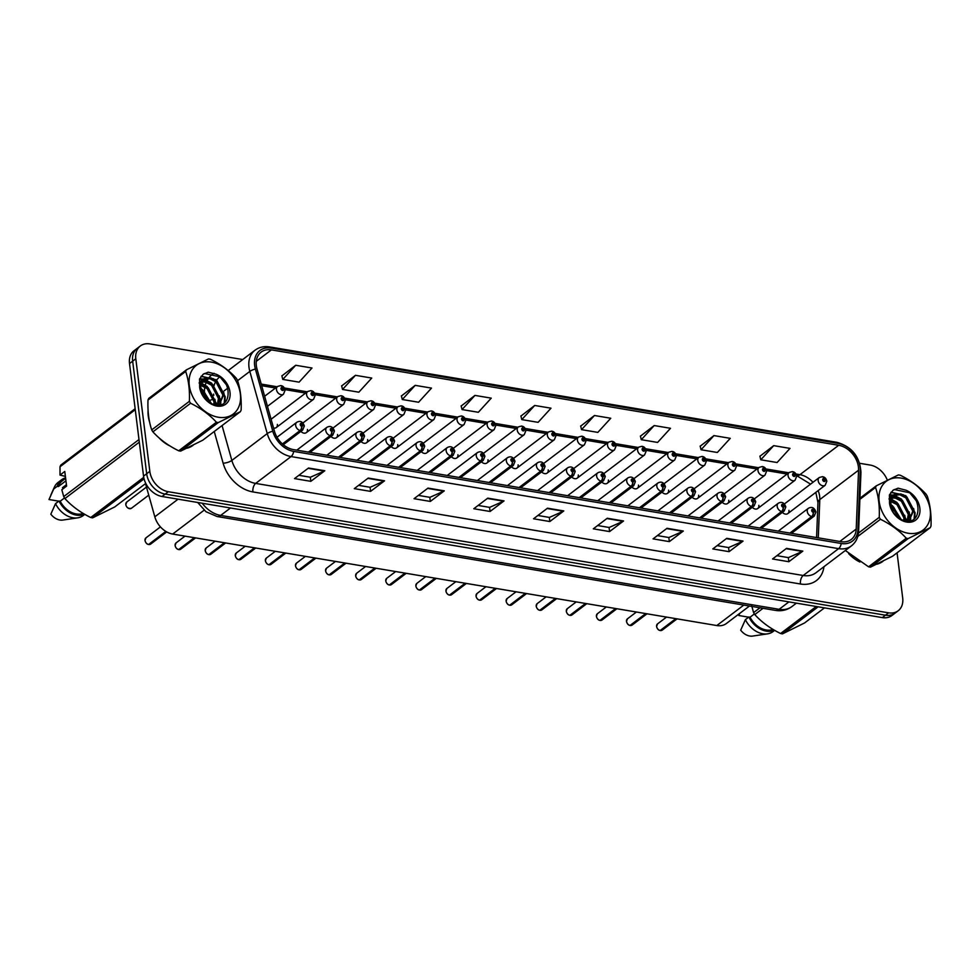 <?xml version="1.0" encoding="UTF-8"?>
<svg xmlns="http://www.w3.org/2000/svg" width="980" height="980" viewBox="0 0 980 980"><rect width="100%" height="100%" fill="white"/><g stroke="black" fill="none" stroke-linecap="round" stroke-linejoin="round"><path stroke-width="1.47" d="M273.543 428.027A4.876 3.602 52.8 0 0 276.238 427.574A4.876 3.602 52.8 0 0 277.365 424.377M300.909 431.384A4.876 3.602 52.8 0 0 306.336 432.633A4.876 3.602 52.8 0 0 307.463 429.436M330.995 436.443A4.876 3.602 52.8 0 0 336.422 437.693A4.876 3.602 52.8 0 0 337.549 434.495M361.093 441.502A4.876 3.602 52.8 0 0 366.52 442.752A4.876 3.602 52.8 0 0 367.647 439.555M391.179 446.562A4.876 3.602 52.8 0 0 396.606 447.811A4.876 3.602 52.8 0 0 397.745 444.614M421.277 451.621A4.876 3.602 52.8 0 0 426.704 452.87A4.876 3.602 52.8 0 0 427.831 449.673M451.363 456.68A4.876 3.602 52.8 0 0 456.803 457.93A4.876 3.602 52.8 0 0 457.93 454.732M481.462 461.752A4.876 3.602 52.8 0 0 486.889 462.989A4.876 3.602 52.8 0 0 488.016 459.791M511.56 466.811A4.876 3.602 52.8 0 0 516.987 468.06A4.876 3.602 52.8 0 0 518.114 464.851M541.646 471.87A4.876 3.602 52.8 0 0 547.073 473.12A4.876 3.602 52.8 0 0 548.212 469.922M571.744 476.929A4.876 3.602 52.8 0 0 577.171 478.179A4.876 3.602 52.8 0 0 578.298 474.982M601.83 481.988A4.876 3.602 52.8 0 0 607.257 483.238A4.876 3.602 52.8 0 0 608.396 480.041M631.929 487.048A4.876 3.602 52.8 0 0 637.355 488.297A4.876 3.602 52.8 0 0 638.482 485.1M662.014 492.107A4.876 3.602 52.8 0 0 667.454 493.357A4.876 3.602 52.8 0 0 668.581 490.159M692.113 497.166A4.876 3.602 52.8 0 0 697.539 498.416A4.876 3.602 52.8 0 0 698.667 495.219M722.211 502.226A4.876 3.602 52.8 0 0 727.638 503.475A4.876 3.602 52.8 0 0 728.765 500.278M752.297 507.285A4.876 3.602 52.8 0 0 757.724 508.534A4.876 3.602 52.8 0 0 758.863 505.337M782.395 512.344A4.876 3.602 52.8 0 0 787.822 513.594A4.876 3.602 52.8 0 0 788.949 510.396M749.443 606.032L726.413 623.488A19.49 14.394 -127.2 0 1 716.821 625.546L172.676 534.051A19.49 14.394 -127.2 0 1 154.816 516.815L145.518 483.606M148.25 415.998A31.189 23.03 52.8 0 0 149.646 422.282A31.189 23.03 52.8 0 1 148.25 415.998A31.189 23.03 52.8 0 1 148.078 410.351A31.189 23.03 52.8 0 0 148.25 415.998M158.76 437.607A31.189 23.03 52.8 0 0 170.067 446.023A31.189 23.03 52.8 0 1 158.76 437.607M187.352 448.117A31.189 23.03 52.8 0 0 193.085 445.3A31.189 23.03 52.8 0 1 187.352 448.117M848.619 553.614A31.189 23.03 52.8 0 0 859.926 562.03A31.189 23.03 52.8 0 1 848.619 553.614M877.21 564.125A31.189 23.03 52.8 0 0 882.943 561.307A31.189 23.03 52.8 0 1 877.21 564.125M256.344 365.736A20.801 15.361 -127.2 0 1 261.158 352.09A20.801 15.361 -127.2 0 1 271.387 349.885L838.696 445.288A20.801 15.361 -127.2 0 1 858.566 470.192L856.214 529.041A20.801 15.361 -127.2 0 1 851.253 539.478A20.801 15.361 -127.2 0 1 841.024 541.671L293.486 449.6A20.801 15.361 -127.2 0 1 274.437 431.212L257.005 369.031A20.801 15.361 -127.2 0 1 256.344 365.736M254.653 365.442A22.81 16.844 52.8 0 0 255.388 369.068L272.808 431.249A22.81 16.844 52.8 0 0 293.706 451.413L841.257 543.496A22.81 16.844 52.8 0 0 857.917 529.641L860.256 470.78A22.81 16.844 52.8 0 0 838.476 443.462L271.154 348.072A22.81 16.844 52.8 0 0 254.653 365.442M242.721 359.538L149.903 343.931A19.49 14.394 52.8 0 0 140.324 345.989L134.027 350.754A19.49 14.394 52.8 0 0 129.519 363.555L143.546 476.145A19.49 14.394 52.8 0 0 162.031 496.48L882.306 617.596L885.455 615.207A19.49 14.394 52.8 0 0 895.034 613.162A19.49 14.394 52.8 0 1 885.455 615.207L165.167 494.091L885.455 615.207L888.591 612.831A19.49 14.394 52.8 0 0 898.182 610.773A19.49 14.394 52.8 0 0 902.69 597.984L897.067 552.818M143.546 476.145L146.681 473.757A19.49 14.394 52.8 0 0 165.167 494.091A19.49 14.394 52.8 0 1 146.681 473.757L132.655 361.167L146.681 473.757L149.83 471.38A19.49 14.394 52.8 0 0 168.315 491.715L888.591 612.831M137.176 348.378A19.49 14.394 52.8 0 0 132.655 361.167A19.49 14.394 52.8 0 1 137.176 348.378M773.71 445.643L760.798 459.791L777.091 462.523L790.015 448.387L773.71 445.643L759.917 456.264M713.967 435.598L701.043 449.747L717.348 452.478L730.259 438.342L713.967 435.598L700.173 446.219M654.211 425.553L641.3 439.689L657.592 442.433L670.504 428.297L654.211 425.553L640.418 436.174M594.456 415.508L581.544 429.644L597.837 432.388L610.76 418.252L594.456 415.508L580.662 426.129M295.703 365.271L282.791 379.407L299.084 382.151L311.995 368.002L295.703 365.271L281.909 375.891M355.458 375.316L342.535 389.452L358.839 392.196L371.751 378.06L355.458 375.316L341.665 385.936M415.202 385.361L402.29 399.509L418.583 402.241L431.506 388.105L415.202 385.361L401.408 395.981M474.957 395.406L462.046 409.554L478.338 412.286L491.25 398.149L474.957 395.406L461.163 406.026M534.713 405.463L521.789 419.599L538.094 422.343L551.005 408.195L534.713 405.463L520.919 416.084M887.292 480.065A19.49 14.394 52.8 0 0 870.179 465.059L859.681 463.295M140.324 345.989A19.49 14.394 52.8 0 0 135.804 358.79L149.83 471.38M891.641 509.245L891.371 507.077M891.163 505.411L890.673 501.417M890.244 498.036L889.779 494.251M683.305 531.038L669.34 541.621L653.048 538.878L667.013 528.293L683.305 531.038A5.194 2.756 -80.5 0 1 682.815 531.332L666.596 528.6M743.061 541.082L729.083 551.667L712.791 548.935L726.756 538.339L743.061 541.082A5.194 2.756 -80.5 0 1 742.558 541.377L726.352 538.645M802.804 551.128L788.839 561.724L772.546 558.98L786.511 548.384L802.804 551.128A5.194 2.756 -80.5 0 1 802.314 551.422L786.107 548.702M504.051 500.89L490.086 511.474L473.781 508.743L487.758 498.146L504.051 500.89A5.194 2.756 -80.5 0 1 503.561 501.184L487.342 498.465M444.295 490.845L430.33 501.429L414.038 498.698L428.003 488.101L444.295 490.845A5.194 2.756 -80.5 0 1 443.805 491.139L427.586 488.408M384.552 480.8L370.575 491.384L354.282 488.64L368.247 478.056L384.552 480.8A5.194 2.756 -80.5 0 1 384.05 481.094L367.843 478.363M324.796 470.743L310.832 481.339L294.527 478.595L308.504 468.011L324.796 470.743A5.194 2.756 -80.5 0 1 324.307 471.049L308.088 468.318M623.549 520.98L609.585 531.577L593.292 528.832L607.257 518.249L623.549 520.98A5.194 2.756 -80.5 0 1 623.06 521.287L606.853 518.555M563.806 510.935L549.829 521.532L533.537 518.788L547.502 508.191L563.806 510.935A5.194 2.756 -80.5 0 1 563.304 511.229L547.097 508.51M549.829 521.532L549.327 517.416M537.885 515.492L549.4 517.428L563.304 511.229M609.585 531.577L609.07 527.461M597.629 525.537L609.156 527.485L623.06 521.287M310.832 481.339L310.317 477.223M298.875 475.3L310.391 477.236L324.307 471.049M370.575 491.384L370.073 487.281M358.631 485.357L370.146 487.293L384.05 481.094M430.33 501.429L429.816 497.326M418.374 495.402L429.902 497.338L443.805 491.139M490.086 511.474L489.571 507.371M478.13 505.447L489.645 507.383L503.561 501.184M788.839 561.724L788.324 557.608M776.883 555.685L788.41 557.62L802.314 551.422M729.083 551.667L728.581 547.563M717.139 545.64L728.655 547.575L742.558 541.377M669.34 541.621L668.826 537.518M657.384 535.595L668.899 537.53L682.815 531.332M521.789 419.599L520.882 415.949M462.046 409.554L461.127 405.892M402.29 399.509L401.384 395.846M342.535 389.452L341.628 385.802M282.791 379.407L281.873 375.757M581.544 429.644L580.638 425.994M641.3 439.689L640.381 436.039M701.043 449.747L700.136 446.084M760.798 459.791L759.892 456.129M882.306 617.596A19.49 14.394 52.8 0 0 891.898 615.538L898.182 610.773M267.466 406.345L283.502 394.18A4.876 3.602 -127.2 0 1 279.276 393.948A4.876 3.602 -127.2 0 1 276.483 389.611A4.876 3.602 -127.2 0 1 277.622 386.414L280.709 385.593A3.246 1.776 96.9 0 1 282.069 387.504A1.629 1.201 52.8 0 0 282.485 390.444A1.629 1.201 52.8 0 0 282.191 387.517L282.706 389.489L281.762 388.889L282.069 387.504M282.191 387.517A3.246 1.666 -77.9 0 0 281.125 385.667A3.246 1.666 -77.9 0 0 280.917 385.642M148.58 544.488L148.544 544.488C146.853 544.231 145.665 542.896 145.003 540.482L145.934 537.885A3.896 2.879 52.8 0 0 145.028 540.446A3.896 2.879 52.8 0 0 148.58 544.488L165.841 531.405M148.764 544.353L166.024 531.515M282.608 444.112L300.48 430.563A3.246 1.776 -83.1 0 0 301.742 426.288A1.629 1.201 52.8 0 0 301.326 423.348A1.629 1.201 52.8 0 0 301.632 426.263L301.105 424.291L302.048 424.904L301.742 426.288M301.632 426.263A3.246 1.666 102.1 0 1 300.125 430.502A4.876 3.602 -127.2 0 1 295.678 425.455A4.876 3.602 -127.2 0 1 296.818 422.257C300.272 420.42 302.783 421.657 304.339 425.957L302.697 430.024A4.876 3.602 -127.2 0 1 300.48 430.563M282.411 443.94L300.125 430.502M150.638 544.096L148.862 544.525A3.896 2.879 52.8 0 0 150.638 544.096L166.71 531.907M276.238 427.574L313.6 399.24A4.876 3.602 -127.2 0 1 309.362 399.019A4.876 3.602 -127.2 0 1 306.581 394.671A4.876 3.602 -127.2 0 1 307.708 391.473L310.807 390.652A3.246 1.776 96.9 0 1 312.155 392.563A1.629 1.201 52.8 0 0 312.583 395.504A1.629 1.201 52.8 0 0 312.277 392.576L312.792 394.548L311.861 393.948L312.155 392.563M312.277 392.576A3.246 1.666 -77.9 0 0 311.211 390.726A3.246 1.666 -77.9 0 0 311.015 390.702M306.336 432.633L343.698 404.299A4.876 3.602 -127.2 0 1 339.46 404.079A4.876 3.602 -127.2 0 1 336.679 399.73A4.876 3.602 -127.2 0 1 337.806 396.533L340.905 395.724A3.246 1.776 96.9 0 1 342.253 397.623A1.629 1.201 52.8 0 0 342.682 400.563A1.629 1.201 52.8 0 0 342.375 397.635L342.89 399.607L341.947 399.007L342.253 397.623M342.375 397.635A3.246 1.666 -77.9 0 0 341.31 395.785A3.246 1.666 -77.9 0 0 341.113 395.773M336.422 437.693L373.784 409.358A4.876 3.602 -127.2 0 1 369.546 409.138A4.876 3.602 -127.2 0 1 366.765 404.789A4.876 3.602 -127.2 0 1 367.892 401.592L370.991 400.783A3.246 1.776 96.9 0 1 372.351 402.682A1.629 1.201 52.8 0 0 372.768 405.622A1.629 1.201 52.8 0 0 372.461 402.707L372.976 404.679L372.045 404.066L372.351 402.682M372.461 402.707A3.246 1.666 -77.9 0 0 371.396 400.845A3.246 1.666 -77.9 0 0 371.2 400.832M366.52 442.752L403.882 414.418A4.876 3.602 -127.2 0 1 399.644 414.197A4.876 3.602 -127.2 0 1 396.863 409.848A4.876 3.602 -127.2 0 1 397.99 406.651L401.09 405.843A3.246 1.776 96.9 0 1 402.437 407.741A1.629 1.201 52.8 0 0 402.866 410.681A1.629 1.201 52.8 0 0 402.56 407.766L403.074 409.738L402.143 409.126L402.437 407.741M402.56 407.766A3.246 1.666 -77.9 0 0 401.494 405.904A3.246 1.666 -77.9 0 0 401.298 405.892M194.31 537.689L178.679 549.547C176.939 549.29 175.763 547.955 175.102 545.542L176.02 542.945A3.896 2.879 52.8 0 0 175.126 545.505A3.896 2.879 52.8 0 0 178.679 549.547L178.605 549.523M178.85 549.413L194.591 537.738M308.749 452.172L330.579 435.622A3.246 1.776 -83.1 0 0 331.84 431.347A1.629 1.201 52.8 0 0 331.412 428.407A1.629 1.201 52.8 0 0 331.718 431.323L331.203 429.35L332.134 429.963L331.84 431.347M331.718 431.323A3.246 1.666 102.1 0 1 330.223 435.561A4.876 3.602 -127.2 0 1 325.776 430.514A4.876 3.602 -127.2 0 1 326.904 427.317C330.37 425.479 332.882 426.716 334.437 431.029L332.796 435.083A4.876 3.602 -127.2 0 1 330.579 435.622M308.394 452.111L330.223 435.561M224.408 542.749L208.764 554.607C207.037 554.349 205.849 553.014 205.2 550.601L206.119 548.004A3.896 2.879 52.8 0 0 205.212 550.564A3.896 2.879 52.8 0 0 208.764 554.607L208.703 554.582M208.948 554.472L224.69 542.798M338.847 457.231L360.665 440.682A3.246 1.776 -83.1 0 0 361.926 436.406A1.629 1.201 52.8 0 0 361.51 433.466A1.629 1.201 52.8 0 0 361.816 436.382L361.302 434.41L362.233 435.022L361.926 436.406M361.816 436.382A3.246 1.666 102.1 0 1 360.309 440.62A4.876 3.602 -127.2 0 1 355.875 435.573A4.876 3.602 -127.2 0 1 357.002 432.376C360.469 430.538 362.968 431.776 364.523 436.088L362.894 440.143A4.876 3.602 -127.2 0 1 360.665 440.682M338.492 457.17L360.309 440.62M210.835 554.215L209.059 554.655A3.896 2.879 52.8 0 0 210.835 554.215L225.682 542.957M238.863 559.666L238.826 559.678C237.123 559.409 235.947 558.073 235.286 555.66L236.204 553.063A3.896 2.879 52.8 0 0 235.31 555.623A3.896 2.879 52.8 0 0 238.863 559.666L254.494 547.808M239.034 559.531L254.788 547.857M368.946 462.291L390.763 445.741A3.246 1.776 -83.1 0 0 392.024 441.466A1.629 1.201 52.8 0 0 391.596 438.526A1.629 1.201 52.8 0 0 391.902 441.453L391.388 439.481L392.331 440.081L392.024 441.466M391.902 441.453A3.246 1.666 102.1 0 1 390.408 445.68A4.876 3.602 -127.2 0 1 385.961 440.632A4.876 3.602 -127.2 0 1 387.088 437.435C390.555 435.598 393.066 436.835 394.622 441.147L392.98 445.202A4.876 3.602 -127.2 0 1 390.763 445.741M368.59 462.229L390.408 445.68M240.921 559.274L239.145 559.715A3.896 2.879 52.8 0 0 240.921 559.274L255.768 548.016M218.258 417.235A30.539 22.552 52.8 0 0 240.357 393.96A30.539 22.552 52.8 0 0 211.386 362.11A30.539 22.552 52.8 0 0 189.287 385.373A30.539 22.552 52.8 0 0 218.258 417.235M151.716 429.889L189.397 401.31C189.851 390.101 188.613 380.154 185.686 371.457A35.096 25.909 52.8 0 1 186.421 369.827L148.74 398.395A35.096 25.909 52.8 0 0 148.005 400.036C147.551 411.294 148.788 421.241 151.716 429.889A35.096 25.909 52.8 0 0 152.905 431.849C159.777 439.42 168.389 445.741 178.715 450.8L216.396 422.221A35.096 25.909 52.8 0 0 217.352 422.405A35.096 25.909 52.8 0 0 218.32 422.552L180.639 451.119L202.725 440.228L240.406 411.649L218.32 422.552M240.406 411.649A35.096 25.909 52.8 0 0 241.141 410.02C241.595 398.811 240.357 388.852 237.417 380.166A35.096 25.909 52.8 0 0 236.241 378.207C229.296 370.575 220.684 364.266 210.431 359.256A35.096 25.909 52.8 0 0 209.463 359.072A35.096 25.909 52.8 0 0 208.507 358.925L186.421 369.827M178.715 450.8A35.096 25.909 52.8 0 0 179.671 450.971A35.096 25.909 52.8 0 0 180.639 451.119M214.889 404.765L215.11 400.955L208.201 387.737L200.827 384.405M213.959 404.532L214.007 401.788L207.086 388.582L200.643 385.373M217.915 405.095L219.545 397.586L212.636 384.368L206.572 381.257L202.125 381.293M200.447 381.992L199.112 382.996L199.981 383.266M217.266 405.083L218.442 398.431L211.521 385.214L205.457 382.09L201.721 381.967M200.275 382.384L199.197 382.923M219.067 405.022L223.979 394.23L217.07 381.012L211.006 377.888L204.073 379.174L200.545 386.304L203.203 396.018C206.302 400.82 210.333 403.76 215.282 404.85C232.542 408.783 232.015 380.313 216.017 374.188L208.226 372.167L203.142 374.274L199.577 379.003L199.687 387.468A18.155 13.414 52.8 0 0 216.862 406.051A18.155 13.414 52.8 0 0 230.129 393.935A18.155 13.414 52.8 0 0 216.017 374.188M219.324 404.863L222.877 395.063L215.955 381.857L209.892 378.733L203.693 379.517M210.553 403.099L203.767 391.094L200.643 389.048M209.095 402.216L202.652 391.939L200.961 390.702M199.687 387.468C199.32 382.249 201.219 379.211 205.383 378.366M189.397 401.31A35.096 25.909 52.8 0 0 190.586 403.27L152.905 431.849M185.686 371.457L148.005 400.036M216.396 422.221C209.512 414.65 200.912 408.329 190.586 403.27M215.857 404.948L214.914 399.289M204.673 385.495L201.035 383.633M220.108 404.863L220.194 404.238M220.218 403.968L219.349 395.92M209.107 382.127L203.509 379.652M202.566 379.444L199.516 379.248M224.249 402.964L224.665 397.17L223.783 392.563M213.542 378.77L200.986 376.479M226.405 384.785L219.888 376.786L204.477 373.502L202.995 374.385M211.386 403.527L202.701 389.807L200.569 388.288M216.421 405.022L216.36 403.466L207.135 386.451L201.231 383.07M220.61 404.752L220.757 403.736M220.806 403.233L220.794 400.11L211.57 383.094L204.171 379.26M203.228 379.04L199.638 378.868M224.812 402.498L225.229 396.741L216.004 379.726L201.206 376.185M908.117 533.23A30.539 22.552 52.8 0 0 930.216 509.968A30.539 22.552 52.8 0 0 901.245 478.118A30.539 22.552 52.8 0 0 879.158 501.38A30.539 22.552 52.8 0 0 908.117 533.23M845.323 550.503L868.574 566.808L906.255 538.228A35.096 25.909 52.8 0 0 907.211 538.412A35.096 25.909 52.8 0 0 908.178 538.559L870.497 567.126L892.584 556.224L930.265 527.657L908.178 538.559M930.265 527.657A35.096 25.909 52.8 0 0 931 526.015C931.453 514.806 930.216 504.859 927.276 496.162A35.096 25.909 52.8 0 0 926.1 494.214C919.154 486.582 910.543 480.261 900.289 475.251A35.096 25.909 52.8 0 0 899.322 475.08A35.096 25.909 52.8 0 0 898.366 474.933L876.279 485.835A35.096 25.909 52.8 0 0 875.544 487.464L859.877 499.347M868.574 566.808A35.096 25.909 52.8 0 0 869.53 566.979A35.096 25.909 52.8 0 0 870.497 567.126M904.748 520.772L904.981 516.95L898.06 503.745L890.685 500.413M903.817 520.527L903.866 517.795L896.957 504.577L890.502 501.38M907.774 521.091L909.416 513.594L902.494 500.376L896.431 497.252L891.984 497.289M890.306 497.999L888.983 498.992L889.84 499.261M907.125 521.091L908.301 514.427L901.392 501.221L895.328 498.097L891.58 497.975M890.134 498.379L889.056 498.918M908.926 521.029L913.85 510.225L906.929 497.019L900.865 493.896L893.932 495.182L890.404 502.311L893.062 512.026C896.161 516.827 900.191 519.768 905.14 520.858C922.401 524.79 921.874 496.321 905.875 490.184L898.084 488.175L893.013 490.27L889.436 495.01L889.558 503.475A18.155 13.414 52.8 0 0 906.721 522.058A18.155 13.414 52.8 0 0 919.987 509.943A18.155 13.414 52.8 0 0 905.875 490.184M909.183 520.87L912.735 511.07L905.826 497.852L899.763 494.741L893.552 495.525M900.412 519.106L893.625 507.101L890.514 505.055M898.954 518.224L892.523 507.946L890.82 506.709M889.558 503.475C889.179 498.244 891.077 495.219 895.255 494.361M858.456 533.096L879.256 517.317A35.096 25.909 52.8 0 0 880.444 519.278L857.757 536.476M859.926 498.232L876.279 485.835M879.256 517.317C879.709 506.109 878.472 496.162 875.544 487.464M906.255 538.228C899.37 530.658 890.771 524.337 880.444 519.278M905.728 520.956L904.773 515.296M894.532 501.491L890.894 499.629M909.967 520.87L910.053 520.233M910.077 519.976L909.207 511.928M898.966 498.134L893.368 495.647M892.425 495.451L889.375 495.255M914.107 518.971L914.524 513.165L913.642 508.571M903.401 494.765L890.845 492.487M916.263 500.78L909.746 492.793L894.336 489.51L892.854 490.392M901.245 519.535L892.56 505.815L890.428 504.296M906.292 521.029L906.218 519.474L896.994 502.458L891.09 499.077M910.469 520.748L910.616 519.731M910.665 519.241L910.653 516.117L901.429 499.09L894.042 495.255M893.086 495.047L889.497 494.863M914.671 518.494L915.087 512.748L905.863 495.733L891.065 492.18M65.403 476.403L60.001 475.08L60.013 466.762A35.096 25.909 52.8 0 1 60.748 465.12L135.142 408.709M65.636 478.326L62.328 480.837A19.49 14.394 52.8 0 0 58.383 486.546L65.942 480.813M65.574 477.836A20.801 15.361 52.8 0 0 61.544 479.796A20.801 15.361 52.8 0 0 57.195 486.35L58.383 486.546M61.544 479.796L58.053 482.442A20.801 15.361 52.8 0 0 54.378 487.146A20.801 15.361 52.8 0 0 53.704 488.996L57.195 486.35M58.8 501.172L49 499.531L53.704 488.996M144.06 478.853L92.647 517.844L114.734 506.942L145.775 483.41M139.307 442.152L64.913 498.563C71.785 506.146 80.397 512.454 90.724 517.514L143.729 477.334M90.724 517.514A35.096 25.909 52.8 0 0 92.647 517.844M60.001 475.08L64.778 471.454L66.603 486.105L61.826 489.743L63.725 496.603L138.976 439.542M63.725 496.603A35.096 25.909 52.8 0 0 64.913 498.563M135.264 409.689L60.013 466.762M64.521 497.938L60.209 501.209A19.49 14.394 52.8 0 0 83.165 513.41M60.209 501.209L59.021 501.013A20.801 15.361 52.8 0 0 84.537 514.218M59.021 501.013L55.529 503.659A20.801 15.361 52.8 0 0 77.665 517.857A20.801 15.361 52.8 0 0 83.178 515.59L84.794 514.365M55.529 503.659L50.825 514.182A12.997 9.592 52.8 0 0 62.806 520.062L77.665 517.857M66.432 484.684L62.463 487.697M748.659 617.18L738.859 615.526L739.667 613.443M818.153 606.804L782.505 633.852L804.592 622.949L824.474 607.87M763.028 608.311L754.772 614.57C761.644 622.141 770.255 628.462 780.582 633.521L816.242 606.485M780.582 633.521A35.096 25.909 52.8 0 0 782.505 633.852M751.685 605.738L753.583 612.61L759.941 607.796M753.583 612.61A35.096 25.909 52.8 0 0 754.772 614.57M754.38 613.946L750.067 617.216A19.49 14.394 52.8 0 0 773.024 629.405M750.067 617.216L748.879 617.008A20.801 15.361 52.8 0 0 774.396 630.214M748.879 617.008L745.388 619.654A20.801 15.361 52.8 0 0 767.524 633.864A20.801 15.361 52.8 0 0 773.036 631.586L774.653 630.361M745.388 619.654L740.684 630.189A12.997 9.592 52.8 0 0 752.664 636.069L767.524 633.864M396.606 447.811L433.969 419.489A4.876 3.602 -127.2 0 1 429.742 419.256A4.876 3.602 -127.2 0 1 426.949 414.92A4.876 3.602 -127.2 0 1 428.089 411.71L431.176 410.902A3.246 1.776 96.9 0 1 432.535 412.801A1.629 1.201 52.8 0 0 432.952 415.74A1.629 1.201 52.8 0 0 432.646 412.825L433.172 414.797L432.229 414.185L432.535 412.801M432.646 412.825A3.246 1.666 -77.9 0 0 431.58 410.963A3.246 1.666 -77.9 0 0 431.384 410.951M426.704 452.87L464.067 424.548A4.876 3.602 -127.2 0 1 459.828 424.316A4.876 3.602 -127.2 0 1 457.048 419.979A4.876 3.602 -127.2 0 1 458.175 416.782L461.274 415.961A3.246 1.776 96.9 0 1 462.621 417.86A1.629 1.201 52.8 0 0 463.05 420.8A1.629 1.201 52.8 0 0 462.744 417.884L463.258 419.857L462.327 419.244L462.621 417.86M462.744 417.884A3.246 1.666 -77.9 0 0 461.678 416.022A3.246 1.666 -77.9 0 0 461.482 416.01M456.803 457.93L494.165 429.608A4.876 3.602 -127.2 0 1 489.927 429.375A4.876 3.602 -127.2 0 1 487.146 425.038A4.876 3.602 -127.2 0 1 488.273 421.841L491.36 421.02A3.246 1.776 96.9 0 1 492.72 422.919A1.629 1.201 52.8 0 0 493.148 425.859A1.629 1.201 52.8 0 0 492.842 422.944L493.357 424.916L492.413 424.303L492.72 422.919M492.842 422.944A3.246 1.666 -77.9 0 0 491.776 421.094A3.246 1.666 -77.9 0 0 491.58 421.069M268.961 564.725L268.912 564.737C267.221 564.468 266.046 563.133 265.384 560.719L266.303 558.122A3.896 2.879 52.8 0 0 265.396 560.683A3.896 2.879 52.8 0 0 268.961 564.725L284.592 552.867M269.132 564.59L284.874 552.916M399.032 467.35L420.861 450.8A3.246 1.776 -83.1 0 0 422.123 446.525A1.629 1.201 52.8 0 0 421.694 443.585A1.629 1.201 52.8 0 0 422 446.513L421.486 444.54L422.417 445.141L422.123 446.525M422 446.513A3.246 1.666 102.1 0 1 420.506 450.739A4.876 3.602 -127.2 0 1 416.059 445.692A4.876 3.602 -127.2 0 1 417.186 442.495C420.653 440.657 423.164 441.894 424.708 446.206L423.078 450.261A4.876 3.602 -127.2 0 1 420.861 450.8M398.676 467.288L420.506 450.739M299.01 569.797C297.308 569.527 296.132 568.192 295.47 565.779L296.401 563.182A3.896 2.879 52.8 0 0 295.495 565.742A3.896 2.879 52.8 0 0 299.047 569.784L314.69 557.926M299.219 569.649L314.972 557.975M429.13 472.409L450.947 455.859A3.246 1.776 -83.1 0 0 452.209 451.584A1.629 1.201 52.8 0 0 451.792 448.644A1.629 1.201 52.8 0 0 452.086 451.572L451.572 449.6L452.515 450.2L452.209 451.584M452.086 451.572A3.246 1.666 102.1 0 1 450.592 455.798A4.876 3.602 -127.2 0 1 446.145 450.751A4.876 3.602 -127.2 0 1 447.284 447.554C450.739 445.716 453.25 446.954 454.806 451.266L453.164 455.32A4.876 3.602 -127.2 0 1 450.947 455.859M428.774 472.348L450.592 455.798M329.145 574.844L329.109 574.856C327.406 574.586 326.23 573.251 325.568 570.838L326.487 568.241A3.896 2.879 52.8 0 0 325.58 570.801A3.896 2.879 52.8 0 0 329.145 574.844L344.776 562.986M329.317 574.709L345.058 563.035M459.216 477.468L481.045 460.918A3.246 1.776 -83.1 0 0 482.307 456.643A1.629 1.201 52.8 0 0 481.878 453.703A1.629 1.201 52.8 0 0 482.185 456.631L481.67 454.659L482.601 455.271L482.307 456.643M482.185 456.631A3.246 1.666 102.1 0 1 480.69 460.857A4.876 3.602 -127.2 0 1 476.243 455.81A4.876 3.602 -127.2 0 1 477.37 452.613C480.837 450.776 483.348 452.013 484.904 456.325L483.263 460.38A4.876 3.602 -127.2 0 1 481.045 460.918M458.861 477.407L480.69 460.857M331.203 574.464L329.427 574.893A3.896 2.879 52.8 0 0 331.203 574.464L346.05 563.206M486.889 462.989L524.251 434.667A4.876 3.602 -127.2 0 1 520.013 434.434A4.876 3.602 -127.2 0 1 517.232 430.098A4.876 3.602 -127.2 0 1 518.359 426.9L521.458 426.079A3.246 1.776 96.9 0 1 522.806 427.978A1.629 1.201 52.8 0 0 523.234 430.918A1.629 1.201 52.8 0 0 522.928 428.003L523.442 429.975L522.512 429.363L522.806 427.978M522.928 428.003A3.246 1.666 -77.9 0 0 521.862 426.153A3.246 1.666 -77.9 0 0 521.666 426.129M516.987 468.06L554.349 439.726A4.876 3.602 -127.2 0 1 550.111 439.493A4.876 3.602 -127.2 0 1 547.33 435.157A4.876 3.602 -127.2 0 1 548.457 431.96L551.556 431.139A3.246 1.776 96.9 0 1 552.904 433.038A1.629 1.201 52.8 0 0 553.332 435.978A1.629 1.201 52.8 0 0 553.026 433.062L553.541 435.034L552.598 434.422L552.904 433.038M553.026 433.062A3.246 1.666 -77.9 0 0 551.961 431.212A3.246 1.666 -77.9 0 0 551.765 431.188M547.073 473.12L584.435 444.785A4.876 3.602 -127.2 0 1 580.209 444.553A4.876 3.602 -127.2 0 1 577.416 440.216A4.876 3.602 -127.2 0 1 578.543 437.019L581.642 436.198A3.246 1.776 96.9 0 1 583.002 438.109A1.629 1.201 52.8 0 0 583.418 441.049A1.629 1.201 52.8 0 0 583.112 438.121L583.627 440.094L582.696 439.481L583.002 438.109M583.112 438.121A3.246 1.666 -77.9 0 0 582.047 436.272A3.246 1.666 -77.9 0 0 581.851 436.247M577.171 478.179L614.534 449.845A4.876 3.602 -127.2 0 1 610.295 449.612A4.876 3.602 -127.2 0 1 607.514 445.275A4.876 3.602 -127.2 0 1 608.641 442.078L611.74 441.257A3.246 1.776 96.9 0 1 613.088 443.168A1.629 1.201 52.8 0 0 613.517 446.108A1.629 1.201 52.8 0 0 613.211 443.18L613.725 445.153L612.794 444.553L613.088 443.168M613.211 443.18A3.246 1.666 -77.9 0 0 612.145 441.331A3.246 1.666 -77.9 0 0 611.949 441.306M607.257 483.238L644.62 454.904A4.876 3.602 -127.2 0 1 640.393 454.671A4.876 3.602 -127.2 0 1 637.6 450.335A4.876 3.602 -127.2 0 1 638.74 447.137L641.827 446.317A3.246 1.776 96.9 0 1 643.186 448.228A1.629 1.201 52.8 0 0 643.603 451.168A1.629 1.201 52.8 0 0 643.297 448.24L643.823 450.212L642.88 449.612L643.186 448.228M643.297 448.24A3.246 1.666 -77.9 0 0 642.231 446.39A3.246 1.666 -77.9 0 0 642.035 446.366M359.231 579.903L359.195 579.915C357.504 579.646 356.316 578.31 355.654 575.897A3.896 2.879 52.8 0 0 359.231 579.903L374.875 568.045M359.415 579.768L375.156 568.094M489.314 482.528L511.131 465.978A3.246 1.776 -83.1 0 0 512.393 461.715A1.629 1.201 52.8 0 0 511.977 458.775A1.629 1.201 52.8 0 0 512.283 461.69L511.768 459.718L512.699 460.33L512.393 461.715M512.283 461.69A3.246 1.666 102.1 0 1 510.776 465.916A4.876 3.602 -127.2 0 1 506.329 460.87A4.876 3.602 -127.2 0 1 507.469 457.672C510.935 455.835 513.434 457.072 514.99 461.384L513.349 465.439A4.876 3.602 -127.2 0 1 511.131 465.978M488.959 482.466L510.776 465.916M389.293 584.974C387.59 584.717 386.414 583.37 385.752 580.956L386.671 578.371A3.896 2.879 52.8 0 0 385.777 580.932A3.896 2.879 52.8 0 0 389.329 584.962L389.256 584.95M389.501 584.827L405.255 573.153M519.4 487.587L541.23 471.037A3.246 1.776 -83.1 0 0 542.491 466.774A1.629 1.201 52.8 0 0 542.062 463.834A1.629 1.201 52.8 0 0 542.369 466.75L541.854 464.777L542.798 465.39L542.491 466.774M542.369 466.75A3.246 1.666 102.1 0 1 540.874 470.988A4.876 3.602 -127.2 0 1 536.428 465.929A4.876 3.602 -127.2 0 1 537.555 462.732C541.021 460.894 543.533 462.131 545.088 466.443L543.447 470.498A4.876 3.602 -127.2 0 1 541.23 471.037M519.045 487.526L540.874 470.988M389.329 584.962L404.961 573.104M419.416 590.021L419.354 590.009C417.688 589.776 416.512 588.429 415.851 586.016L416.77 583.431A3.896 2.879 52.8 0 0 415.863 585.991A3.896 2.879 52.8 0 0 419.416 590.021L435.059 578.163M419.599 589.887L435.341 578.212M549.498 492.646L571.316 476.109A3.246 1.776 -83.1 0 0 572.577 471.833A1.629 1.201 52.8 0 0 572.161 468.893A1.629 1.201 52.8 0 0 572.467 471.809L571.952 469.837L572.884 470.449L572.577 471.833M572.467 471.809A3.246 1.666 102.1 0 1 570.96 476.047A4.876 3.602 -127.2 0 1 566.526 471A4.876 3.602 -127.2 0 1 567.653 467.791C571.12 465.966 573.631 467.191 575.174 471.502L573.545 475.557A4.876 3.602 -127.2 0 1 571.316 476.109M549.143 492.585L570.96 476.047M421.486 589.642L419.71 590.07A3.896 2.879 52.8 0 0 421.486 589.642L436.333 578.384M449.514 595.081L449.477 595.093C447.774 594.836 446.598 593.488 445.937 591.087A3.896 2.879 52.8 0 0 449.514 595.081L465.145 583.235M449.685 594.958L465.439 583.272M579.596 497.705L601.414 481.168A3.246 1.776 -83.1 0 0 602.676 476.893A1.629 1.201 52.8 0 0 602.247 473.952A1.629 1.201 52.8 0 0 602.553 476.868L602.038 474.896L602.982 475.508L602.676 476.893M602.553 476.868A3.246 1.666 102.1 0 1 601.059 481.107A4.876 3.602 -127.2 0 1 596.612 476.06A4.876 3.602 -127.2 0 1 597.739 472.85C601.206 471.025 603.717 472.262 605.273 476.562L603.631 480.629A4.876 3.602 -127.2 0 1 601.414 481.168M579.241 497.644L601.059 481.107M495.243 588.294L479.612 600.152C477.873 599.895 476.697 598.56 476.035 596.146L476.954 593.549A3.896 2.879 52.8 0 0 476.047 596.11A3.896 2.879 52.8 0 0 479.612 600.152L479.538 600.128M479.784 600.017L495.525 588.343M609.683 502.765L631.512 486.227A3.246 1.776 -83.1 0 0 632.774 481.952A1.629 1.201 52.8 0 0 632.345 479.012A1.629 1.201 52.8 0 0 632.651 481.927L632.137 479.955L633.068 480.568L632.774 481.952M632.651 481.927A3.246 1.666 102.1 0 1 631.157 486.166A4.876 3.602 -127.2 0 1 626.71 481.119A4.876 3.602 -127.2 0 1 627.837 477.922C631.304 476.084 633.815 477.321 635.359 481.621L633.729 485.688A4.876 3.602 -127.2 0 1 631.512 486.227M609.327 502.716L631.157 486.166M637.355 488.297L674.718 459.963A4.876 3.602 -127.2 0 1 670.479 459.743A4.876 3.602 -127.2 0 1 667.698 455.394A4.876 3.602 -127.2 0 1 668.826 452.197L671.925 451.388A3.246 1.776 96.9 0 1 673.272 453.287A1.629 1.201 52.8 0 0 673.701 456.227A1.629 1.201 52.8 0 0 673.395 453.299L673.909 455.271L672.978 454.671L673.272 453.287M673.395 453.299A3.246 1.666 -77.9 0 0 672.329 451.449A3.246 1.666 -77.9 0 0 672.133 451.437M667.454 493.357L704.816 465.022A4.876 3.602 -127.2 0 1 700.577 464.802A4.876 3.602 -127.2 0 1 697.797 460.453A4.876 3.602 -127.2 0 1 698.924 457.256L702.011 456.447A3.246 1.776 96.9 0 1 703.37 458.346A1.629 1.201 52.8 0 0 703.799 461.286A1.629 1.201 52.8 0 0 703.493 458.358L704.008 460.343L703.064 459.73L703.37 458.346M703.493 458.358A3.246 1.666 -77.9 0 0 702.427 456.509A3.246 1.666 -77.9 0 0 702.231 456.496M697.539 498.416L734.902 470.082A4.876 3.602 -127.2 0 1 730.664 469.861A4.876 3.602 -127.2 0 1 727.883 465.512A4.876 3.602 -127.2 0 1 729.01 462.315L732.109 461.507A3.246 1.776 96.9 0 1 733.469 463.405A1.629 1.201 52.8 0 0 733.885 466.345A1.629 1.201 52.8 0 0 733.579 463.43L734.094 465.402L733.163 464.79L733.469 463.405M733.579 463.43A3.246 1.666 -77.9 0 0 732.513 461.568A3.246 1.666 -77.9 0 0 732.317 461.555M727.638 503.475L765 475.153A4.876 3.602 -127.2 0 1 760.762 474.92A4.876 3.602 -127.2 0 1 757.981 470.584A4.876 3.602 -127.2 0 1 759.108 467.374L762.207 466.566A3.246 1.776 96.9 0 1 763.555 468.465A1.629 1.201 52.8 0 0 763.984 471.405A1.629 1.201 52.8 0 0 763.677 468.489L764.192 470.461L763.249 469.849L763.555 468.465M763.677 468.489A3.246 1.666 -77.9 0 0 762.611 466.627A3.246 1.666 -77.9 0 0 762.416 466.615M757.724 508.534L795.086 480.212A4.876 3.602 -127.2 0 1 790.86 479.98A4.876 3.602 -127.2 0 1 788.067 475.643A4.876 3.602 -127.2 0 1 789.206 472.446L792.293 471.625A3.246 1.776 96.9 0 1 793.653 473.524A1.629 1.201 52.8 0 0 794.07 476.464A1.629 1.201 52.8 0 0 793.763 473.548L794.278 475.521L793.347 474.908L793.653 473.524M793.763 473.548A3.246 1.666 -77.9 0 0 792.698 471.686A3.246 1.666 -77.9 0 0 792.502 471.674M787.822 513.594L825.185 485.272A4.876 3.602 -127.2 0 1 820.946 485.039A4.876 3.602 -127.2 0 1 818.165 480.702A4.876 3.602 -127.2 0 1 819.292 477.505L822.392 476.684A3.246 1.776 96.9 0 1 823.739 478.583A1.629 1.201 52.8 0 0 824.168 481.523A1.629 1.201 52.8 0 0 823.861 478.608L824.376 480.58L823.445 479.967L823.739 478.583M823.861 478.608A3.246 1.666 -77.9 0 0 822.796 476.758A3.246 1.666 -77.9 0 0 822.6 476.733M509.698 605.211L509.637 605.187C507.971 604.954 506.783 603.619 506.121 601.206L507.052 598.609A3.896 2.879 52.8 0 0 506.146 601.169A3.896 2.879 52.8 0 0 509.698 605.211L525.341 593.353M509.882 605.077L525.623 593.402M639.781 507.836L661.598 491.286A3.246 1.776 -83.1 0 0 662.86 487.011A1.629 1.201 52.8 0 0 662.443 484.071A1.629 1.201 52.8 0 0 662.75 486.987L662.223 485.014L663.166 485.627L662.86 487.011M662.75 486.987A3.246 1.666 102.1 0 1 661.243 491.225A4.876 3.602 -127.2 0 1 656.796 486.178A4.876 3.602 -127.2 0 1 657.935 482.981C661.39 481.143 663.901 482.38 665.457 486.693L663.815 490.747A4.876 3.602 -127.2 0 1 661.598 491.286M639.426 507.775L661.243 491.225M511.756 604.819L509.98 605.26A3.896 2.879 52.8 0 0 511.756 604.819L526.603 593.562M539.76 610.283C538.057 610.013 536.881 608.678 536.219 606.265L537.138 603.668A3.896 2.879 52.8 0 0 536.244 606.228A3.896 2.879 52.8 0 0 539.796 610.271L539.723 610.246M539.968 610.136L555.709 598.462M669.867 512.895L691.696 496.346A3.246 1.776 -83.1 0 0 692.958 492.07A1.629 1.201 52.8 0 0 692.529 489.13A1.629 1.201 52.8 0 0 692.836 492.046L692.321 490.074L693.252 490.686L692.958 492.07M692.836 492.046A3.246 1.666 102.1 0 1 691.341 496.284A4.876 3.602 -127.2 0 1 686.894 491.237A4.876 3.602 -127.2 0 1 688.021 488.04C691.488 486.202 693.999 487.44 695.555 491.752L693.914 495.807A4.876 3.602 -127.2 0 1 691.696 496.346M669.511 512.834L691.341 496.284M539.796 610.271L555.427 598.413M585.526 603.472L569.882 615.33C568.155 615.073 566.967 613.737 566.305 611.324L567.236 608.727A3.896 2.879 52.8 0 0 566.33 611.287A3.896 2.879 52.8 0 0 569.882 615.33L569.821 615.318M570.066 615.195L585.807 603.521M699.965 517.955L721.782 501.405A3.246 1.776 -83.1 0 0 723.044 497.13A1.629 1.201 52.8 0 0 722.628 494.19A1.629 1.201 52.8 0 0 722.934 497.117L722.419 495.145L723.35 495.745L723.044 497.13M722.934 497.117A3.246 1.666 102.1 0 1 721.427 501.344A4.876 3.602 -127.2 0 1 716.992 496.297A4.876 3.602 -127.2 0 1 718.12 493.099C721.586 491.262 724.085 492.499 725.641 496.811L724.012 500.866A4.876 3.602 -127.2 0 1 721.782 501.405M699.61 517.893L721.427 501.344M599.981 620.389L599.944 620.401C598.241 620.132 597.065 618.797 596.404 616.383L597.322 613.786A3.896 2.879 52.8 0 0 596.428 616.346A3.896 2.879 52.8 0 0 599.981 620.389L615.612 608.531M600.152 620.254L615.905 608.58M730.063 523.014L751.88 506.464A3.246 1.776 -83.1 0 0 753.142 502.189A1.629 1.201 52.8 0 0 752.714 499.249A1.629 1.201 52.8 0 0 753.02 502.177L752.505 500.204L753.448 500.805L753.142 502.189M753.02 502.177A3.246 1.666 102.1 0 1 751.525 506.403A4.876 3.602 -127.2 0 1 747.079 501.356A4.876 3.602 -127.2 0 1 748.206 498.159C751.672 496.321 754.183 497.558 755.739 501.87L754.098 505.925A4.876 3.602 -127.2 0 1 751.88 506.464M729.708 522.952L751.525 506.403M602.038 620.009L600.262 620.438A3.896 2.879 52.8 0 0 602.038 620.009L616.885 608.739M630.03 625.461C628.339 625.191 627.163 623.856 626.502 621.443L627.42 618.846A3.896 2.879 52.8 0 0 626.514 621.406A3.896 2.879 52.8 0 0 630.067 625.448L630.005 625.436M630.25 625.313L645.992 613.639M760.149 528.073L781.967 511.523A3.246 1.776 -83.1 0 0 783.24 507.248A1.629 1.201 52.8 0 0 782.812 504.308A1.629 1.201 52.8 0 0 783.118 507.236L782.604 505.264L783.535 505.864L783.24 507.248M783.118 507.236A3.246 1.666 102.1 0 1 781.611 511.462A4.876 3.602 -127.2 0 1 777.177 506.415A4.876 3.602 -127.2 0 1 778.304 503.218C781.77 501.38 784.282 502.618 785.825 506.93L784.196 510.984A4.876 3.602 -127.2 0 1 781.967 511.523M759.794 528.012L781.611 511.462M630.067 625.448L645.71 613.59M660.128 630.52C658.425 630.25 657.249 628.915 656.588 626.502L657.519 623.905A3.896 2.879 52.8 0 0 656.612 626.465A3.896 2.879 52.8 0 0 660.165 630.508L675.808 618.649M660.336 630.373L676.09 618.699M790.248 533.132L812.065 516.582A3.246 1.776 -83.1 0 0 813.327 512.307A1.629 1.201 52.8 0 0 812.898 509.367A1.629 1.201 52.8 0 0 813.204 512.295L812.689 510.323L813.633 510.935L813.327 512.307M813.204 512.295A3.246 1.666 102.1 0 1 811.71 516.521A4.876 3.602 -127.2 0 1 807.263 511.474A4.876 3.602 -127.2 0 1 808.39 508.277C811.857 506.44 814.368 507.677 815.923 511.989L814.282 516.043A4.876 3.602 -127.2 0 1 812.065 516.582M789.892 533.071L811.71 516.521M178.078 499.175L154.816 516.815M204.085 510.225L172.676 534.051M743.82 605.077L716.821 625.546M858.566 470.192L819.807 499.58A20.801 15.361 52.8 0 0 819.66 496.358A20.801 15.361 52.8 0 0 818.153 490.6M818.276 537.849L819.807 499.58A11.699 5.868 -177.7 0 0 817.969 502.569L815.826 492.364M271.387 349.885L256.282 361.338M841.257 543.496A6.493 3.442 99.5 0 1 838.611 548.641L291.06 456.57A25.995 19.196 -127.2 0 1 267.246 433.589L249.827 371.408A25.995 19.196 -127.2 0 1 248.994 367.28A25.995 19.196 -127.2 0 1 255.008 350.215L228.205 370.55M213.591 394.119A25.995 19.196 52.8 0 0 213.775 395.369M255.388 369.068A6.493 2.058 -15.7 0 0 249.827 371.408L237.589 380.681M227.703 388.19L223.967 391.02M272.808 431.249A6.493 2.058 -15.7 0 0 267.246 433.589L231.844 460.429A25.995 19.196 52.8 0 0 255.657 483.41L291.06 456.57A6.493 3.442 -80.5 0 0 293.706 451.413M851.399 545.897A25.995 19.196 -127.2 0 1 838.611 548.641L803.208 575.493A25.995 19.196 52.8 0 0 815.985 572.749L851.399 545.897C855.883 542.357 858.284 537.457 858.615 531.197L860.955 472.336C859.852 456.631 851.841 446.635 836.92 442.323L269.61 346.932A6.493 3.442 99.5 0 1 271.154 348.072M857.917 529.641A6.493 3.259 2.3 0 1 858.615 531.197M860.256 470.78A6.493 3.259 2.3 0 1 860.955 472.336M838.476 443.462A6.493 3.442 -80.5 0 0 836.92 442.323M823.972 566.697A32.487 23.998 -127.2 0 1 800.439 583.994L252.901 491.923A32.487 23.998 -127.2 0 1 223.134 463.197L214.24 431.482M205.139 398.688A32.487 23.998 -127.2 0 1 204.465 393.654M204.416 391.669A32.487 23.998 -127.2 0 1 204.869 387.014M205.139 385.716A32.487 23.998 -127.2 0 1 206.266 382.31M206.719 381.293A32.487 23.998 -127.2 0 1 208.36 378.501M209.01 377.631A32.487 23.998 -127.2 0 1 214.057 373.294M135.804 358.79L129.519 363.555M168.315 491.715L162.031 496.48M220.047 376.724L219.606 377.067A25.995 19.196 52.8 0 0 216.384 380.473M215.674 381.624A25.995 19.196 52.8 0 0 214.057 385.679M222.068 425.553L231.844 460.429A6.493 2.058 164.3 0 1 223.134 463.197M252.901 491.923A6.493 3.442 -80.5 0 1 255.657 483.41L803.208 575.493A6.493 3.442 -80.5 0 0 800.439 583.994M207.331 400.881A6.493 2.058 164.3 0 0 208.63 400.636M210.32 400.195A6.493 2.058 164.3 0 0 213.53 398.836M856.214 529.041L839.823 541.475M812.971 482.295A20.801 15.361 52.8 0 0 799.937 474.675L795.944 474.002M838.696 445.288L799.937 474.675A11.699 6.211 -80.5 0 1 796.691 475.655L796.642 475.643M788.741 472.789L765.858 468.942M758.643 467.73L735.76 463.883M728.557 462.67L705.661 458.824M698.458 457.611L675.575 453.765M668.36 452.552L645.477 448.705M638.274 447.493L615.391 443.646M608.176 442.433L585.293 438.587M578.09 437.374L555.207 433.515M547.991 432.303L525.109 428.456M517.893 427.243L495.01 423.397M487.807 422.184L464.924 418.338M457.709 417.125L434.826 413.278M427.623 412.066L404.74 408.219M397.525 407.006L374.642 403.16M367.439 401.947L344.543 398.101M337.341 396.888L314.457 393.041M307.242 391.829L284.359 387.982M277.156 386.769L261.231 384.087M202.235 503.242A25.995 19.196 52.8 0 0 220.684 515.419L230.484 507.983M775.499 610.405A12.997 6.897 -80.5 0 0 779.112 609.315A25.995 19.196 52.8 0 0 791.901 606.571C787.038 610.099 781.575 611.385 775.499 610.405L217.07 516.509A12.997 6.897 -80.5 0 0 220.684 515.419L779.112 609.315L788.912 601.892M125.832 504.602A3.896 2.879 52.8 0 0 128.062 508.081A3.896 2.879 52.8 0 0 131.442 508.265C128.368 508.828 126.494 507.616 125.808 504.639L126.739 502.042A3.896 2.879 52.8 0 0 125.832 504.602M178.96 549.596A3.896 2.879 52.8 0 0 180.737 549.155L195.584 537.898M269.243 564.774A3.896 2.879 52.8 0 0 271.019 564.345L285.866 553.075M299.329 569.833A3.896 2.879 52.8 0 0 301.105 569.404L315.952 558.147M356.585 573.312A3.896 2.879 52.8 0 0 355.679 575.86L356.585 573.312L365.577 566.489M359.513 579.952A3.896 2.879 52.8 0 0 361.289 579.523L376.149 568.265M389.611 585.011A3.896 2.879 52.8 0 0 391.388 584.582L406.235 573.325M446.868 588.49A3.896 2.879 52.8 0 0 445.961 591.05L446.868 588.49L455.859 581.667M449.796 595.13A3.896 2.879 52.8 0 0 451.572 594.701L466.419 583.443M479.894 600.189A3.896 2.879 52.8 0 0 481.67 599.76L496.517 588.502M540.078 610.32A3.896 2.879 52.8 0 0 541.854 609.879L556.701 598.621M570.176 615.379A3.896 2.879 52.8 0 0 571.94 614.938L586.799 603.68M630.361 625.497A3.896 2.879 52.8 0 0 632.137 625.069L646.984 613.811M660.447 630.557A3.896 2.879 52.8 0 0 662.223 630.128L677.07 618.87M269.61 346.932C264.061 346.05 259.198 347.153 255.008 350.215M816.573 537.555L817.969 502.569M787.087 474.038L766.544 470.584M757.001 468.979L736.458 465.524M726.903 463.92L706.36 460.465M696.805 458.861L676.261 455.406M666.719 453.801L646.175 450.347M636.62 448.742L616.077 445.288M606.534 443.683L585.991 440.228M576.436 438.624L555.893 435.169M546.338 433.564L525.795 430.11M516.252 428.493L495.709 425.038M486.154 423.434L465.61 419.979M456.068 418.374L435.524 414.92M425.969 413.315L405.426 409.861M395.883 408.256L375.34 404.801M365.785 403.197L345.242 399.742M335.687 398.137L315.144 394.683M305.601 393.078L285.058 389.624M275.503 388.019L261.672 385.691M810.546 484.132L796.691 475.655M791.901 606.571L796.409 603.153M217.07 516.509L205.959 511.719L197.678 502.471M131.442 508.265L148.74 495.145M126.739 502.042L146.486 487.072M283.502 394.18L285.143 390.126C284.47 387.455 283.134 385.961 281.125 385.667M264.637 396.251L277.622 386.414M145.934 537.885L160.438 526.885M277.009 437.264L296.818 422.257M283.318 444.724L302.697 430.024M313.6 399.24L315.241 395.185C314.568 392.515 313.233 391.02 311.211 390.726M271.08 419.244L307.708 391.473M343.698 404.299L345.327 400.244C344.666 397.574 343.319 396.079 341.31 395.785M302.918 422.993L337.806 396.533M373.784 409.358L375.426 405.304C374.752 402.633 373.417 401.139 371.396 400.845M333.004 428.052L367.892 401.592M403.882 414.418L405.512 410.363C404.85 407.692 403.503 406.21 401.494 405.904M363.102 433.111L397.99 406.651M176.02 542.945L185.024 536.121M296.781 450.151L326.904 427.317M309.986 452.38L332.796 435.083M180.737 549.155L178.924 549.596M206.119 548.004L215.11 541.181M326.879 455.21L357.002 432.376M340.085 457.44L362.894 440.143M236.204 553.063L245.208 546.24M356.965 460.269L387.088 437.435M370.171 462.499L392.98 445.202M199.112 382.935L199.724 382.47M219.177 405.01L219.9 404.458M888.97 498.943L889.583 498.477M909.036 521.017L909.759 520.466M50.862 495.01L54.378 487.146M433.969 419.489L435.61 415.422C434.936 412.752 433.601 411.269 431.58 410.963M393.188 438.17L428.089 411.71M464.067 424.548L465.708 420.481C465.035 417.811 463.687 416.329 461.678 416.022M423.287 443.23L458.175 416.782M494.165 429.608L495.794 425.553C495.133 422.87 493.785 421.388 491.776 421.094M453.385 448.289L488.273 421.841M266.303 558.122L275.294 551.299M387.063 465.341L417.186 442.495M400.269 467.558L423.078 450.261M271.019 564.345L269.206 564.786M296.401 563.182L305.393 556.37M417.162 470.4L447.284 447.554M430.355 472.617L453.164 455.32M301.105 569.404L299.292 569.846M326.487 568.241L335.491 561.43M447.248 475.459L477.37 452.613M460.453 477.677L483.263 460.38M524.251 434.667L525.893 430.612C525.219 427.929 523.884 426.447 521.862 426.153M483.471 453.348L518.359 426.9M554.349 439.726L555.979 435.671C555.317 432.988 553.97 431.506 551.961 431.212M513.569 458.407L548.457 431.96M584.435 444.785L586.077 440.731C585.403 438.048 584.068 436.566 582.047 436.272M543.655 463.479L578.543 437.019M614.534 449.845L616.163 445.79C615.501 443.107 614.154 441.625 612.145 441.331M573.753 468.538L608.641 442.078M644.62 454.904L646.261 450.849C645.587 448.179 644.252 446.684 642.231 446.39M603.839 473.597L638.74 447.137M477.346 480.519L507.469 457.672M490.551 482.736L513.349 465.439M361.289 579.523L359.488 579.964M386.671 578.371L395.675 571.548M507.432 485.578L537.555 462.732M520.637 487.795L543.447 470.498M391.388 584.582L389.575 585.023M416.77 583.431L425.761 576.608M537.53 490.637L567.653 467.791M550.736 492.854L573.545 475.557M567.616 495.696L597.739 472.85M580.822 497.913L603.631 480.629M451.572 594.701L449.759 595.142M476.954 593.549L485.945 586.726M597.714 500.755L627.837 477.922M610.92 502.973L633.729 485.688M481.67 599.76L479.857 600.201M674.718 459.963L676.359 455.908C675.686 453.238 674.338 451.743 672.329 451.449M633.938 478.657L668.826 452.197M704.816 465.022L706.445 460.968C705.784 458.297 704.436 456.803 702.427 456.509M664.036 483.716L698.924 457.256M734.902 470.082L736.543 466.027C735.87 463.356 734.535 461.874 732.513 461.568M694.122 488.775L729.01 462.315M765 475.153L766.63 471.086C765.968 468.416 764.62 466.933 762.611 466.627M724.22 493.834L759.108 467.374M795.086 480.212L796.728 476.145C796.054 473.475 794.719 471.993 792.698 471.686M754.306 498.894L789.206 472.446M825.185 485.272L826.826 481.217C826.152 478.534 824.805 477.052 822.796 476.758M784.404 503.953L819.292 477.505M507.052 598.609L516.043 591.785M627.812 505.815L657.935 482.981M641.018 508.032L663.815 490.747M537.138 603.668L546.142 596.845M657.899 510.874L688.021 488.04M671.104 513.104L693.914 495.807M541.854 609.879L540.041 610.332M567.236 608.727L576.228 601.904M687.997 515.933L718.12 493.099M701.202 518.163L724.012 500.866M571.94 614.938L570.14 615.391M597.322 613.786L606.326 606.963M718.083 520.993L748.206 498.159M731.288 523.222L754.098 505.925M627.42 618.846L636.412 612.022M748.181 526.064L778.304 503.218M761.386 528.281L784.196 510.984M632.137 625.069L630.324 625.51M657.519 623.905L666.51 617.094M778.267 531.123L808.39 508.277M791.473 533.341L814.282 516.043M662.223 630.128L660.41 630.569"/></g></svg>
